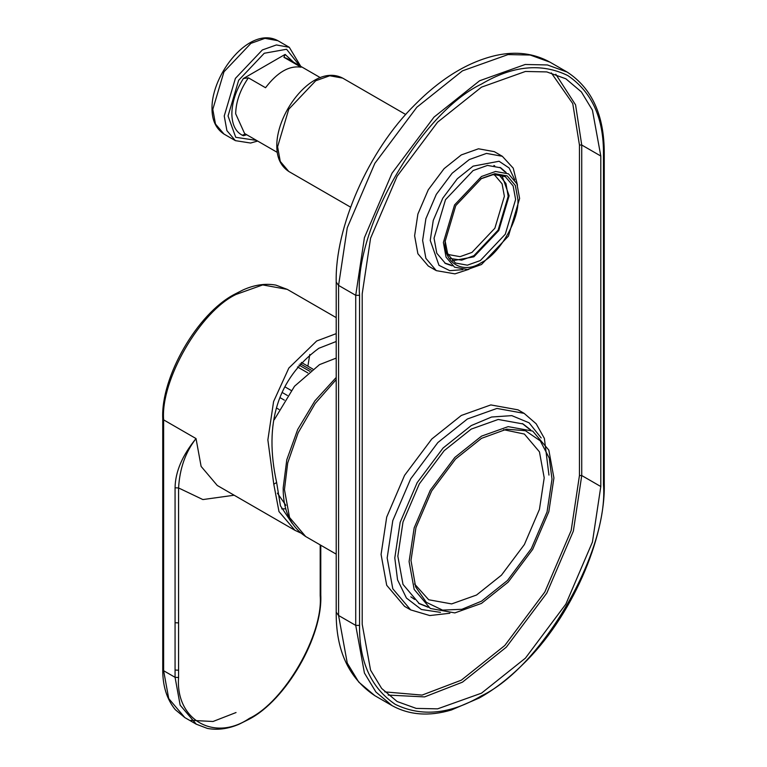 <?xml version="1.0" encoding="UTF-8"?>
<svg xmlns="http://www.w3.org/2000/svg" width="767" height="767" viewBox="0 0 767 767"><rect width="100%" height="100%" fill="white"/><g stroke="black" fill="none" stroke-linecap="round" stroke-linejoin="round"><path stroke-width="1.15" d="M600.801 156.027L592.421 110.151L581.348 91.877L565.854 78.79L546.785 71.916L525.414 71.465L481.503 87.15L437.593 122.174L397.143 176.199L370.576 238.23L362.206 293.771L362.206 624.29L370.576 670.166L381.65 688.44L397.143 701.527L416.222 708.401L437.593 708.852L481.503 693.167L525.414 658.144L565.854 604.118L592.421 542.087L600.801 486.537L600.801 156.027L581.741 145.021L581.741 475.54L600.801 486.537M410.671 609.89L404.573 606.371L386.702 585.279L381.074 554.426L386.702 517.073L404.573 475.348L431.773 439.021L461.303 415.465L490.832 404.918L518.032 409.846L524.129 413.365L496.93 408.437L467.4 418.983L437.871 442.54L410.671 478.876L392.8 520.592L387.172 557.945L392.8 588.797L410.671 609.89L429.769 615.556L449.874 613.255M436.289 270.636L428.283 266.015L417.89 253.743L414.611 235.795L417.89 214.051L428.283 189.775L444.112 168.635L461.303 154.924L478.483 148.788L494.312 151.655L502.318 156.276L486.489 153.41L469.308 159.546L452.118 173.256L436.289 194.396L425.896 218.672L422.617 240.416L425.896 258.364L436.289 270.636L454.927 273.857L468.896 269.313M428.341 607.33L419.328 603.687L402.991 584.396L397.843 556.19L402.991 522.03L419.328 483.872L444.198 450.651L471.206 429.108L498.214 419.463L523.094 423.969L530.745 429.951M529.22 429.069L522.317 423.537M418.571 603.236L426.816 606.448M452.233 265.842L445.493 263.503L436.787 253.235L434.045 238.211L445.493 199.708L473.114 170.552L487.496 165.413L500.736 167.81L506.134 172.479M444.735 263.043L450.708 264.96M504.609 171.597L499.969 167.388M553.918 477.956L548.836 511.675L532.71 549.335L508.157 582.124L481.503 603.389L454.841 612.91L430.297 608.461L414.17 589.42L409.089 561.578L414.17 527.859L430.297 490.199L454.841 457.41L481.503 436.145L508.157 426.634L532.71 431.073L548.836 450.114L553.918 477.956M410.987 560.476L415.628 586.851L426.347 602.335L442.549 610.12L461.897 609.295L481.503 601.184L507.457 580.485L531.358 548.558L547.063 511.886L552.01 479.059L549.23 458.033L540.275 440.852L525.424 430.718L506.661 429.184L481.503 438.35L455.55 459.05L431.639 490.985L415.944 527.648L410.987 560.476M503.612 429.693L524.388 434.055L539.45 451.84L544.206 477.851L539.45 509.346L524.388 544.532L501.455 575.164L476.547 595.029L451.648 603.917L428.715 599.765L414.544 583.965M336.205 358.093L319.513 364.632L294.528 386.232L274.26 419.731M162.748 669.553C162.623 685.861 166.803 699.236 175.288 709.676L184.847 717.605L168.721 698.564L163.63 670.722L162.748 669.553L162.748 662.266L163.63 663.445L163.63 419.865C160.399 380.365 200.216 311.383 236.044 294.442L234.597 294.26C197.445 313.367 160.725 376.971 162.748 418.696L163.63 419.865L196.026 438.571C185.499 452.07 179.689 468.532 178.577 487.956L175.068 487.793L175.068 670.042L178.577 670.214L178.577 677.491C175.413 719.772 214.357 742.255 249.39 718.372C284.423 701.805 323.358 634.357 320.194 595.729L320.779 594.866L320.779 587.58M300.491 532.902L294.988 530.342L278.987 511.599L273.781 484.188L267.865 439.903L273.589 401.553L288.833 368.064L316.685 340.989L336.205 333.645M292.227 523.487L280.454 505.846L276.638 482.539L273.781 484.188M281.652 508.847L285.832 508.837M276.638 482.539C263.675 423.307 277.731 378.562 318.804 348.285L336.205 341.497M307.893 366.185L309.782 354.488M294.988 530.342L217.262 485.473L201.117 466.413L196.026 438.571C182.297 455.425 175.307 471.83 175.068 487.793M519.614 198.49L508.454 236.063L481.503 264.51L467.467 269.514L454.553 267.175L446.058 257.156L443.384 242.506L454.553 204.942L481.503 176.487L495.53 171.482L508.454 173.821L516.939 183.84L519.614 198.49M445.1 241.509C443.479 263.244 463.489 274.807 481.503 262.525C499.509 254.011 519.527 219.343 517.898 199.487L515.347 185.489L507.236 175.921L494.897 173.687L481.503 178.471L455.761 205.642L445.1 241.509M493.248 174.502L494.878 175.317L502.097 183.84L504.37 196.294L494.878 228.221L471.973 252.41L460.047 256.667L449.069 254.673L447.545 253.676M498.809 174.493L505.942 183.505L508.176 196.294L498.138 230.1L473.881 255.708L461.686 260.157L450.315 258.489M452.396 260.78L473.881 256.811L498.809 230.493L509.135 195.748L501.839 175.154M480.928 178.807L493.632 174.464L505.29 176.659L513.133 185.93L515.616 199.487L505.29 234.232L480.353 260.55L467.381 265.181L455.425 263.014L447.698 254.021L445.109 240.848M246.725 134.743L243.379 135.73C235.968 132.49 232.123 125.251 231.855 114.015C232.008 102.347 235.852 90.516 243.379 78.522L248.383 77.831C240.186 89.749 235.948 101.733 235.67 113.775L244.596 133.516L277.28 152.384M243.379 78.522L285.132 54.409L283.934 57.304L301.086 67.208C289.236 65.368 277.386 72.213 265.535 87.726L248.383 77.831M603.466 482.357L603.466 154.483L603.466 484.562L604.252 483.459L604.252 153.381L603.466 154.483C603.878 118.3 591.971 91.982 567.743 75.521C541.377 62.769 512.624 65.617 481.503 84.063C421.16 112.605 354.086 228.787 359.541 295.314L359.541 625.393C359.119 661.576 371.027 687.894 395.254 704.355C421.629 717.107 450.373 714.259 481.503 695.813C541.847 667.271 608.921 551.089 603.466 484.562M388.16 695.084L424.582 696.906L462.443 682.17L506.354 647.137L546.794 593.121L573.361 531.08L581.741 475.54L579.449 475.54L579.449 145.021L572.757 103.603L551.31 72.894M384.766 691.882L422.08 695.094L461.303 680.185L504.791 645.498L544.848 591.99L571.156 530.553L579.449 475.54M336.205 612.191L338.573 615.489L338.573 285.41L355.725 295.314L355.725 625.393L338.573 615.489L347.269 663.119L358.764 682.103L374.852 695.679C348.774 678.325 335.888 650.493 336.205 612.191L336.205 282.112C334.901 227.981 367.92 150.965 414.842 104.791C441.13 78.253 468.167 61.801 495.952 55.435C515.913 51.034 533.937 53.287 550.035 62.185L530.227 55.042L508.042 54.582L462.443 70.861L416.845 107.236L374.852 163.323L347.269 227.741L338.573 285.41L336.205 282.112M359.541 295.314L355.725 295.314L364.421 237.645L392.004 173.227L433.997 117.13L479.596 80.765L525.194 64.486L547.379 64.946L567.187 72.088L550.035 62.185M374.852 695.679L392.004 705.582L375.916 692.007L364.421 673.023L355.725 625.393L359.541 625.393M440.479 612.363L421.361 609.487L406.462 598.078L397.555 579.871L394.794 557.945L400.153 522.365L417.171 482.625L443.077 448.024L471.206 425.589L491.58 417.018L511.81 415.628L529.125 422.828L541.176 437.947M579.449 145.021L581.741 145.021L575.576 104.868L555.787 74.226M462.875 269.648L449.807 270.674L438.992 265.334L430.239 240.416L433.25 220.455L442.799 198.154L457.333 178.74L473.114 166.142L499.077 161.262L509.106 167.963L514.753 179.794M336.205 379.598L315.199 403.48L298.133 432.818L287.692 463L284.452 489.624L289.533 517.466L305.659 536.507C290.52 526.459 283.023 510.247 283.186 487.86L286.791 459.778L297.692 429.491L314.921 400.825L336.205 377.45M320.779 545.232L320.779 587.599L320.194 588.452L320.194 544.896M234.165 495.223L202.881 499.566L178.577 487.956L178.577 670.214M320.194 588.452L320.194 595.729M175.068 622.737L178.577 622.9M163.63 616.131L162.748 614.961L162.748 418.696M320.779 594.866C322.811 636.591 286.081 700.213 248.93 719.312L238.94 724.288C227.952 728.938 217.416 730.309 207.339 728.401L196.266 724.192L180.149 705.161L175.068 677.319L163.63 670.722L163.63 663.445M236.044 294.442L262.707 284.921L287.261 289.37L336.205 317.624M300.146 363.75L311.239 370.154M279.035 409.482L276.906 408.245M284.384 400.153L280.262 397.766M307.807 372.896L297.452 366.923M284.902 386.836L291.144 390.441M282.314 392.551L287.452 395.513M236.044 712.533L213.025 721.488L190.878 720.347M178.577 677.491L175.068 677.319L175.068 670.042M342.657 78.1L329.733 75.76L315.707 80.765L288.756 109.221L277.596 146.785L280.271 161.434L288.756 171.453C280.684 166.075 276.695 157.484 276.801 145.682C276.599 111.589 313.722 63.162 342.657 78.1L405.743 114.523M320.405 77.697L287.721 58.829L283.934 57.304M299.619 65.703L286.57 49.261L264.251 53.259L238.652 80.286L228.048 115.98L235.737 137.303L256.504 140.39M285.132 54.409L293.55 62.194M300.769 66.365L289.293 47.295L276.379 44.956L262.343 49.96L235.392 78.407L224.232 115.98L226.907 130.63L235.392 140.649L250.588 143.036L257.654 141.051M223.964 134.052C215.901 128.683 211.913 120.093 212.008 108.272C211.558 73.958 249.879 25.436 277.865 40.689L264.941 38.35L250.914 43.364L223.964 71.81L212.795 109.374L215.479 124.033L223.964 134.052L235.392 140.649M242.247 135.232L245.526 134.052M604.252 153.381C604.319 115.338 591.961 88.243 567.187 72.088M392.004 705.582C409.348 715.122 429.146 716.589 451.408 709.983L479.25 698.008C493.881 689.849 508.454 678.603 522.979 664.27C571.425 617.665 605.738 537.955 604.252 483.459M548.951 475.089L544.369 438.388L536.181 423.796L524.129 413.365M517.466 185.173L513.228 168.155L502.318 156.276M494.734 165.902L493.919 165.461M414.669 599.439L410.824 596.812M336.205 554.138L305.659 536.507M285.88 505.319L277.395 493.171M162.748 662.276L162.748 614.961M234.597 294.26L242.976 289.974C254.395 284.835 265.363 283.215 275.88 285.113L287.261 289.37M312.783 369.013L301.354 362.417M309.772 371.295L298.986 365.073M196.275 724.201L184.847 717.605M350.586 207.157L288.756 171.453M277.865 40.689L289.293 47.295"/></g></svg>
